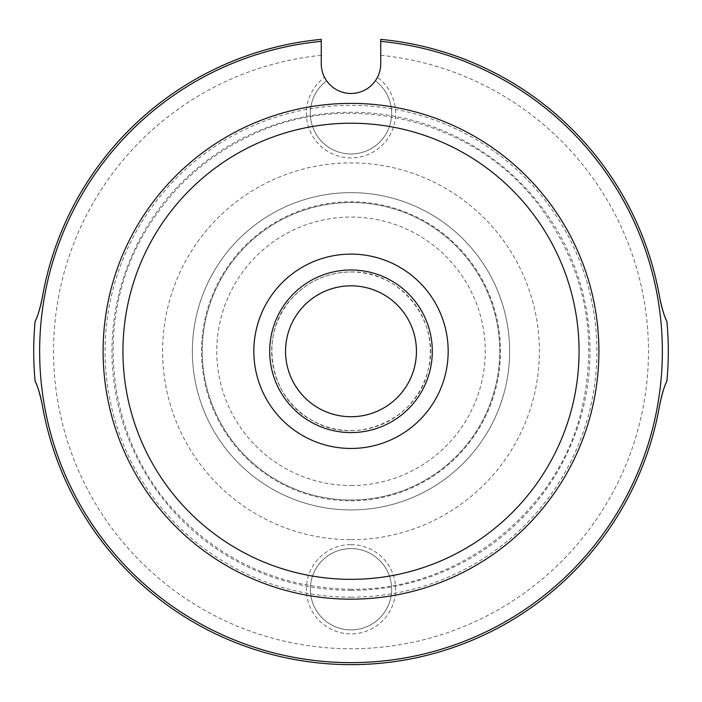 <?xml version="1.0" encoding="UTF-8"?>
<svg xmlns="http://www.w3.org/2000/svg" width="702" height="702" viewBox="0 0 702 702"><rect width="100%" height="100%" fill="white"/><g stroke="black" fill="none" stroke-linecap="round" stroke-linejoin="round"><path stroke-width="0.53" stroke-dasharray="3.51 2.63" d="M659.783 298.069A313.329 313.329 0 0 0 380.747 39.365L380.747 63.733A29.747 29.747 0 0 1 377.439 77.369A44.621 44.621 0 0 1 384.099 143.234A44.621 44.621 0 0 1 317.901 143.234A44.621 44.621 0 0 1 324.561 77.369A29.747 29.747 0 0 1 321.253 63.733L321.253 41.357M666.9 381.028A317.295 317.295 0 0 0 666.9 321.534A317.295 317.295 0 0 1 666.9 381.028M42.217 404.492A313.329 313.329 0 0 0 659.783 404.492M35.1 321.534A317.295 317.295 0 0 0 35.1 381.028A317.295 317.295 0 0 1 35.1 321.534M321.253 39.365A313.329 313.329 0 0 0 42.217 298.069M351 544.638A44.621 44.621 0 0 1 389.645 611.565A44.621 44.621 0 0 1 312.355 611.565A44.621 44.621 0 0 1 351 544.638M351 509.933A158.652 158.652 0 0 0 488.39 271.964A158.652 158.652 0 0 0 213.61 271.964A158.652 158.652 0 0 0 351 509.933A158.652 158.652 0 0 0 488.39 271.964A158.652 158.652 0 0 0 213.61 271.964A158.652 158.652 0 0 0 351 509.933A158.652 158.652 0 0 0 488.39 271.964A158.652 158.652 0 0 0 213.61 271.964A158.652 158.652 0 0 0 351 509.933A158.652 158.652 0 0 0 488.39 271.964A158.652 158.652 0 0 0 213.61 271.964A158.652 158.652 0 0 0 351 509.933M351 500.017A148.736 148.736 0 0 0 479.808 276.921A148.736 148.736 0 0 0 222.192 276.921A148.736 148.736 0 0 0 351 500.017A148.736 148.736 0 0 0 479.808 276.921A148.736 148.736 0 0 0 222.192 276.921A148.736 148.736 0 0 0 351 500.017A148.736 148.736 0 0 0 479.808 276.921A148.736 148.736 0 0 0 222.192 276.921A148.736 148.736 0 0 0 351 500.017M351 500.78A149.491 149.491 0 0 0 480.466 276.535A149.491 149.491 0 0 0 221.534 276.535A149.491 149.491 0 0 0 351 500.78M351 599.175A247.885 247.885 0 0 0 565.68 227.343A247.885 247.885 0 0 0 136.32 227.343A247.885 247.885 0 0 0 351 599.175M351 432.59A81.309 81.309 0 0 0 421.411 310.626A81.309 81.309 0 0 0 280.589 310.626A81.309 81.309 0 0 0 351 432.59M351 416.725A65.444 65.444 0 0 0 407.678 318.559A65.444 65.444 0 0 0 294.322 318.559A65.444 65.444 0 0 0 351 416.725M351 548.604A40.655 40.655 0 0 1 386.205 609.582A40.655 40.655 0 0 1 315.795 609.582A40.655 40.655 0 0 1 351 548.604A40.655 40.655 0 0 1 386.205 609.582A40.655 40.655 0 0 1 315.795 609.582A40.655 40.655 0 0 1 351 548.604M377.439 77.369L375.377 80.774A40.655 40.655 0 0 1 381.081 140.663A40.655 40.655 0 0 1 320.919 140.663A40.655 40.655 0 0 1 326.623 80.774L324.561 77.369M375.377 80.774A40.655 40.655 0 0 1 381.081 140.663A40.655 40.655 0 0 1 320.919 140.663A40.655 40.655 0 0 1 326.623 80.774A29.747 29.747 0 0 0 375.377 80.774M351 597.191A245.902 245.902 0 0 0 563.96 228.334A245.902 245.902 0 0 0 138.04 228.334A245.902 245.902 0 0 0 351 597.191M351 590.321A239.04 239.04 0 0 0 558.011 231.765A239.04 239.04 0 0 0 143.989 231.765A239.04 239.04 0 0 0 351 590.321M321.253 55.309A297.464 297.464 0 0 0 98.499 508.538A297.464 297.464 0 0 0 603.501 508.538A297.464 297.464 0 0 0 380.747 55.309M351 539.68A188.399 188.399 0 0 0 514.154 257.09A188.399 188.399 0 0 0 187.846 257.09A188.399 188.399 0 0 0 351 539.68M351 485.521A134.24 134.24 0 0 0 467.251 284.161A134.24 134.24 0 0 0 234.749 284.161A134.24 134.24 0 0 0 351 485.521M351 430.607A79.326 79.326 0 0 0 419.699 311.618A79.326 79.326 0 0 0 282.301 311.618A79.326 79.326 0 0 0 351 430.607M351 589.259C282.836 588.136 225.009 563.109 177.527 514.189C105.721 440.101 92.252 318.111 146.165 230.142C171.235 188.39 205.739 156.994 249.675 135.96C346.937 88.057 474.122 118.594 539.039 205.432C584.792 267.225 598.946 335.574 581.493 410.468C556.914 513.364 456.765 591.04 351 589.259M351 271.964C400.903 270.173 441.97 323.122 427.834 371.007C417.146 419.787 355.66 446.402 312.785 420.796C268.199 398.315 257.713 332.143 293.173 296.981C309.003 280.677 328.282 272.332 351 271.964"/><path stroke-width="1.05" d="M42.217 298.069C39.803 309.257 37.425 317.076 35.1 321.534C38.022 315.295 40.391 307.476 42.217 298.069A313.329 313.329 0 0 1 321.253 39.365L321.253 63.733A29.747 29.747 0 0 0 351 93.48A29.747 29.747 0 0 0 380.747 63.733L380.747 39.365A313.329 313.329 0 0 1 659.783 298.069C661.617 307.511 663.995 315.33 666.9 321.534C664.592 317.128 662.214 309.301 659.783 298.069M35.1 321.534A317.295 317.295 0 0 0 35.1 381.028C37.408 385.442 39.786 393.269 42.217 404.492C40.383 395.059 38.005 387.241 35.1 381.028M659.783 404.492C662.197 393.313 664.575 385.486 666.9 381.028C663.978 387.276 661.609 395.094 659.783 404.492A313.329 313.329 0 0 1 42.217 404.492M666.9 381.028A317.295 317.295 0 0 0 666.9 321.534M380.747 41.357A311.346 311.346 0 0 1 615.531 515.479A311.346 311.346 0 0 1 86.469 515.479A311.346 311.346 0 0 1 321.253 41.357L321.253 39.365M351 599.175A247.885 247.885 0 0 0 565.68 227.343A247.885 247.885 0 0 0 136.32 227.343A247.885 247.885 0 0 0 351 599.175A247.885 247.885 0 0 0 565.68 227.343A247.885 247.885 0 0 0 136.32 227.343A247.885 247.885 0 0 0 351 599.175M351 432.59A81.309 81.309 0 0 0 421.411 310.626A81.309 81.309 0 0 0 280.589 310.626A81.309 81.309 0 0 0 351 432.59M351 416.725A65.444 65.444 0 0 0 407.678 318.559A65.444 65.444 0 0 0 294.322 318.559A65.444 65.444 0 0 0 351 416.725M351 579.343A228.053 228.053 0 0 0 548.508 237.258A228.053 228.053 0 0 0 153.492 237.258A228.053 228.053 0 0 0 351 579.343M351 448.455A97.174 97.174 0 0 0 435.152 302.694A97.174 97.174 0 0 0 266.848 302.694A97.174 97.174 0 0 0 351 448.455"/></g></svg>
